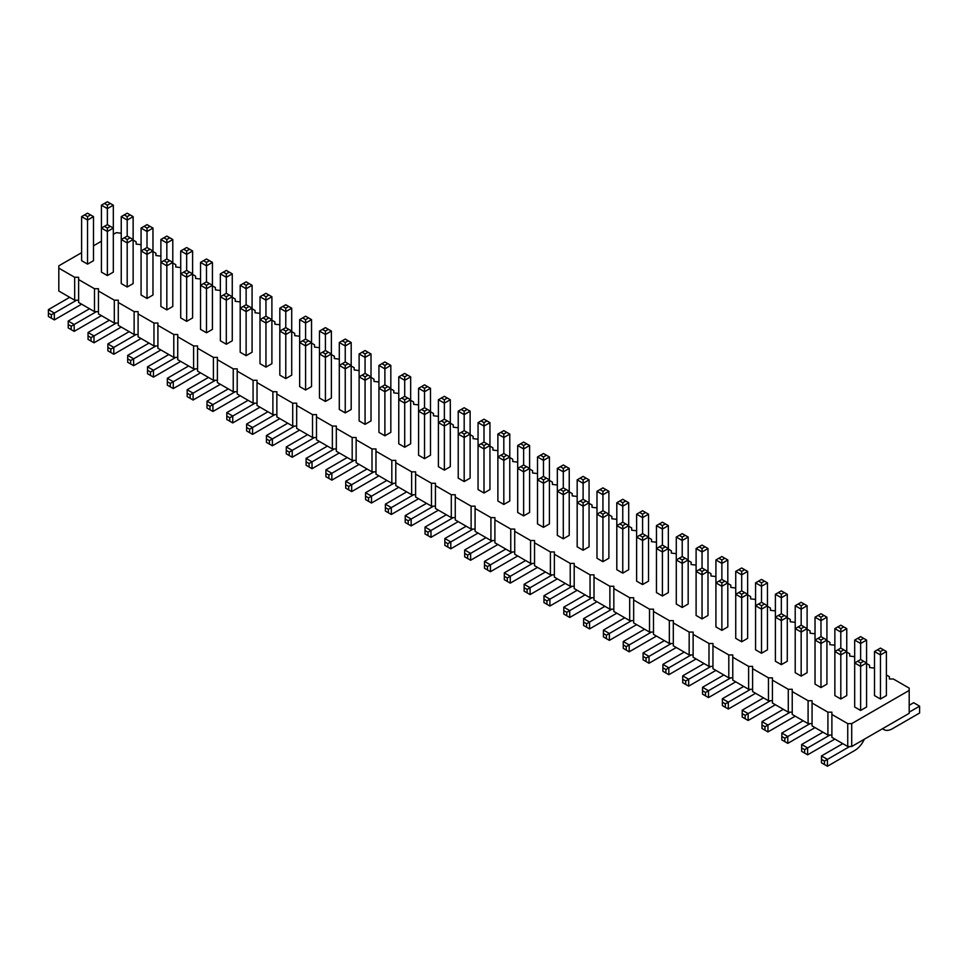 <?xml version="1.0" encoding="UTF-8"?>
<svg xmlns="http://www.w3.org/2000/svg" width="968" height="968" viewBox="0 0 968 968"><rect width="100%" height="100%" fill="white"/><g stroke="black" fill="none" stroke-linecap="round" stroke-linejoin="round"><path stroke-width="1.45" d="M81.602 252.684L58.806 265.837L58.806 291.017L74.669 300.177L74.669 277.284L78.626 277.284L78.626 279.57L94.489 288.73L98.458 288.73L98.458 291.017L114.309 300.177L118.278 300.177L118.278 302.464L134.129 311.623L138.097 311.623L138.097 313.91L153.96 323.058L157.917 323.058L157.917 325.357L173.78 334.504L177.737 334.504L177.737 336.791L193.6 345.951L197.569 345.951L197.569 348.238L213.42 357.398L217.389 357.398L217.389 359.685L233.24 368.844L237.208 368.844L237.208 371.131L253.071 380.291L257.028 380.291L257.028 382.578L272.891 391.725L276.86 391.725L276.86 394.012L292.711 403.172L296.68 403.172L296.68 405.459L312.531 414.619L316.5 414.619L316.5 416.906L332.363 426.065L336.319 426.065L336.319 428.352L352.183 437.512L356.139 437.512L356.139 439.799L372.002 448.946L375.971 448.946L375.971 451.245L391.822 460.393L395.791 460.393L395.791 462.68L411.642 471.839L415.611 471.839L415.611 474.126L431.474 483.286L435.431 483.286L435.431 485.573L451.294 494.733L455.262 494.733L455.262 497.02L471.113 506.179L475.082 506.179L475.082 508.466L490.933 517.614L494.902 517.614L494.902 519.913L510.765 529.06L514.722 529.06L514.722 531.347L530.585 540.507L534.542 540.507L534.542 542.794L550.405 551.954L554.374 551.954L554.374 554.24L570.225 563.4L574.193 563.4L574.193 565.687L590.056 574.835L594.013 574.835L594.013 577.134L609.876 586.281L613.833 586.281L613.833 588.568L629.696 597.728L633.665 597.728L633.665 600.015L649.516 609.174L653.485 609.174L653.485 611.461L669.336 620.621L673.305 620.621L673.305 622.908L689.168 632.068L693.124 632.068L693.124 634.355L708.987 643.502L712.956 643.502L712.956 645.801L728.807 654.949L732.776 654.949L732.776 657.236L748.627 666.395L752.596 666.395L752.596 668.682L768.459 677.842L772.416 677.842L772.416 680.129L788.279 689.289L792.235 689.289L792.235 691.575L808.099 700.723L812.067 700.723L812.067 703.022L827.918 712.17L831.887 712.17L831.887 714.457L847.738 723.616L851.707 723.616L909.194 690.426L909.194 688.139L893.331 678.979L889.374 678.979L889.374 676.692L886.398 674.974M98.458 311.623L94.489 311.623L78.626 302.464L78.626 279.57M831.887 714.457L831.887 737.35L847.738 746.51L851.707 746.51L909.194 713.319L909.194 690.426M812.067 703.022L812.067 725.903L827.918 735.063L831.887 735.063M792.235 691.575L792.235 714.457L808.099 723.616L812.067 723.616M772.416 680.129L772.416 703.022L788.279 712.17L792.235 712.17M752.596 668.682L752.596 691.575L768.459 700.735L772.416 700.735M732.776 657.236L732.776 680.129L748.627 689.289L752.596 689.289M712.956 645.801L712.956 668.682L728.807 677.842L732.776 677.842M693.124 634.355L693.124 657.236L708.987 666.395L712.956 666.395M673.305 622.908L673.305 645.801L689.168 654.949L693.124 654.949M653.485 611.461L653.485 634.355L669.336 643.502L673.305 643.502M633.665 600.015L633.665 622.908L649.516 632.068L653.485 632.068M613.833 588.568L613.833 611.461L629.696 620.621L633.665 620.621M594.013 577.134L594.013 600.015L609.876 609.174L613.833 609.174M574.193 565.687L574.193 588.568L590.056 597.728L594.013 597.728M554.374 554.24L554.374 577.134L570.225 586.281L574.193 586.281M534.542 542.794L534.542 565.687L550.405 574.835L554.374 574.835M514.722 531.347L514.722 554.24L530.585 563.4L534.542 563.4M494.902 519.913L494.902 542.794L510.765 551.954L514.722 551.954M475.082 508.466L475.082 531.347L490.933 540.507L494.902 540.507M455.262 497.02L455.262 519.913L471.113 529.06L475.082 529.06M435.431 485.573L435.431 508.466L451.294 517.614L455.262 517.614M415.611 474.126L415.611 497.02L431.474 506.179L435.431 506.179M395.791 462.68L395.791 485.573L411.642 494.733L415.611 494.733M375.971 451.245L375.971 474.126L391.822 483.286L395.791 483.286M356.139 439.799L356.139 462.68L372.002 471.839L375.971 471.839M336.319 428.352L336.319 451.245L352.183 460.393L356.139 460.393M316.5 416.906L316.5 439.799L332.363 448.946L336.319 448.946M296.68 405.459L296.68 428.352L312.531 437.512L316.5 437.512M276.86 394.012L276.86 416.906L292.711 426.065L296.68 426.065M257.028 382.578L257.028 405.459L272.891 414.619L276.86 414.619M237.208 371.131L237.208 394.024L253.071 403.172L257.028 403.172M217.389 359.685L217.389 382.578L233.24 391.725L237.208 391.725M197.569 348.238L197.569 371.131L213.42 380.291L217.389 380.291M177.737 336.791L177.737 359.685L193.6 368.844L197.569 368.844M157.917 325.357L157.917 348.238L173.78 357.398L177.737 357.398M138.097 313.91L138.097 336.791L153.96 345.951L157.917 345.951M118.278 302.464L118.278 325.357L134.129 334.504L138.097 334.504M98.458 291.017L98.458 313.91L114.309 323.058L118.278 323.058M74.669 300.177L78.626 300.177M94.489 311.623L94.489 288.73M874.503 668.114L869.542 667.545L869.542 665.246L866.578 663.54M854.683 656.667L849.722 656.098L849.722 653.811L846.758 652.093M834.864 645.22L829.903 644.652L829.903 642.365L826.926 640.647M815.032 633.774L810.083 633.205L810.083 630.918L807.106 629.2M795.212 622.339L790.263 621.759L790.263 619.472L787.286 617.753M775.392 610.893L770.431 610.324L770.431 608.025L767.467 606.307M755.572 599.446L750.611 598.877L750.611 596.591L747.635 594.872M735.74 588L730.792 587.431L730.792 585.144L727.815 583.426M715.921 576.553L710.972 575.984L710.972 573.697L707.995 571.979M696.101 565.118L691.14 564.538L691.14 562.251L688.175 560.533M676.281 553.672L671.32 553.091L671.32 550.804L668.344 549.086M656.461 542.225L651.5 541.656L651.5 539.357L648.524 537.651M636.629 530.779L631.68 530.21L631.68 527.923L628.704 526.205M616.81 519.332L611.861 518.763L611.861 516.476L608.884 514.758M596.99 507.885L592.029 507.317L592.029 505.03L589.064 503.312M577.17 496.451L572.209 495.87L572.209 493.583L569.232 491.865M557.338 485.004L552.389 484.423L552.389 482.137L549.413 480.418M537.518 473.558L532.569 472.989L532.569 470.69L529.593 468.984M517.698 462.111L512.737 461.542L512.737 459.255L509.773 457.537M497.879 450.664L492.918 450.096L492.918 447.809L489.941 446.091M478.059 439.218L473.098 438.649L473.098 436.362L470.121 434.644M458.227 427.783L453.278 427.203L453.278 424.916L450.301 423.197M438.407 416.337L433.458 415.768L433.458 413.469L430.482 411.763M418.587 404.89L413.626 404.321L413.626 402.035L410.662 400.316M398.768 393.444L393.807 392.875L393.807 390.588L390.83 388.87M378.936 381.997L373.987 381.428L373.987 379.141L371.01 377.423M359.116 370.562L354.167 369.982L354.167 367.695L351.19 365.977M339.296 359.116L334.335 358.535L334.335 356.248L331.371 354.53M319.476 347.669L314.515 347.101L314.515 344.802L311.539 343.096M299.656 336.223L294.695 335.654L294.695 333.367L291.719 331.649M279.825 324.776L274.876 324.207L274.876 321.921L271.899 320.202M260.005 313.329L255.044 312.761L255.044 310.474L252.079 308.756M240.185 301.895L235.224 301.314L235.224 299.027L232.259 297.309M220.365 290.448L215.404 289.88L215.404 287.581L212.428 285.863M200.533 279.002L195.584 278.433L195.584 276.146L192.608 274.428M180.713 267.555L175.765 266.986L175.765 264.7L172.788 262.981M160.894 256.109L155.933 255.54L155.933 253.253L152.968 251.535M141.074 244.674L136.113 244.093L136.113 241.806L133.136 240.088M121.242 233.227L116.293 232.647L113.317 234.365M101.422 241.238L93.497 245.811M58.806 268.124L74.669 277.284M509.773 501.025L503.82 504.461L503.82 460.393L509.773 456.956L509.773 501.025M509.773 434.075L506.796 432.357L503.82 434.075L503.82 453.532L497.879 456.956L503.82 460.393L503.82 456.956L506.796 455.25L509.773 456.956L509.773 434.075L503.82 437.512L497.879 434.075L497.879 501.025L503.82 504.461M489.941 489.578L484 493.014L484 448.946L489.941 445.522L489.941 489.578M489.941 422.629L486.977 420.911L484 422.629L484 442.086L489.941 445.522L489.941 422.629L484 426.065L478.059 422.629L478.059 489.578L484 493.014M430.482 455.25L424.529 458.675L424.529 414.619L430.482 411.182L430.482 455.25M430.482 388.301L427.505 386.583L424.529 388.301L424.529 407.746L430.482 411.182L430.482 388.301L424.529 391.725L418.587 388.301L418.587 455.25L424.529 458.675M450.301 466.685L444.36 470.121L444.36 426.065L450.301 422.629L450.301 466.685M450.301 399.736L447.325 398.017L444.36 399.736L444.36 419.192L450.301 422.629L450.301 399.736L444.36 403.172L438.407 399.736L438.407 466.685L444.36 470.121M470.121 478.131L464.18 481.568L464.18 437.512L470.121 434.075L470.121 478.131M470.121 411.182L467.157 409.464L464.18 411.182L464.18 430.639L458.227 434.075L464.18 437.512L464.18 434.075L467.157 432.357L470.121 434.075L470.121 411.182L464.18 414.619L458.227 411.182L458.227 478.131L464.18 481.568M410.662 443.804L404.709 447.24L404.709 403.172L410.662 399.736L410.662 443.804M410.662 376.854L407.685 375.136L404.709 376.854L404.709 396.311L398.768 399.736L404.709 403.172L404.709 399.736L407.685 398.017L410.662 399.736L410.662 376.854L404.709 380.279L398.768 376.854L398.768 443.804L404.709 447.24M384.889 388.301L381.912 386.583L378.936 388.301L384.889 391.725L384.889 388.301L387.865 386.583L390.83 388.301L390.83 365.408L384.889 368.844L378.936 365.408L378.936 432.357L384.889 435.794L384.889 391.725L390.83 388.301L390.83 432.357L384.889 435.794M325.417 353.961L322.441 352.243L319.476 353.961L325.417 357.398L325.417 353.961L328.394 352.243L331.371 353.961L331.371 331.068L325.417 334.504L319.476 331.068L319.476 398.029L325.417 401.454L325.417 357.398L331.371 353.961L331.371 398.029L325.417 401.454M351.19 409.464L345.237 412.9L345.237 368.844L351.19 365.408L351.19 409.464M351.19 342.515L348.214 340.796L345.237 342.515L345.237 361.971L339.296 365.408L345.237 368.844L345.237 365.408L348.214 363.69L351.19 365.408L351.19 342.515L345.237 345.951L339.296 342.515L339.296 409.464L345.237 412.9M371.01 420.911L365.069 424.347L365.069 380.279L371.01 376.854L371.01 353.961L365.069 357.398L365.069 373.418L371.01 376.854L371.01 420.911M371.01 353.961L368.034 352.243L365.069 353.961L365.069 357.398L359.116 353.961L359.116 420.911L365.069 424.347M133.136 283.576L127.195 287.012L127.195 242.956L133.136 239.519L133.136 283.576M133.136 216.626L130.172 214.908L127.195 216.626L127.195 236.083L121.242 239.519L127.195 242.956L127.195 239.519L130.172 237.801L133.136 239.519L133.136 216.626L127.195 220.063L121.242 216.626L121.242 283.576L127.195 287.012M152.968 295.022L147.015 298.459L147.015 254.39L152.968 250.966L152.968 228.073L147.015 231.509L147.015 247.53L152.968 250.966L152.968 295.022M152.968 228.073L149.992 226.355L147.015 228.073L147.015 231.509L141.074 228.073L141.074 295.022L147.015 298.459M172.788 239.519L169.811 237.801L166.835 239.519L166.835 242.956L160.894 239.519L160.894 306.469L166.835 309.905L166.835 265.837L172.788 262.401L172.788 239.519L166.835 242.956L166.835 258.976L172.788 262.401L172.788 306.469L166.835 309.905M192.608 317.915L186.667 321.352L186.667 277.284L192.608 273.847L192.608 250.966L186.667 254.39L186.667 270.423L192.608 273.847L192.608 317.915M192.608 250.966L189.631 249.248L186.667 250.966L186.667 254.39L180.713 250.966L180.713 317.915L186.667 321.352M271.899 363.69L265.958 367.126L265.958 323.058L271.899 319.634L271.899 363.69M271.899 296.74L268.923 295.022L265.958 296.74L265.958 316.197L271.899 319.634L271.899 296.74L265.958 300.177L260.005 296.74L260.005 363.69L265.958 367.126M252.079 352.243L246.126 355.679L246.126 311.623L252.079 308.187L252.079 352.243M252.079 285.294L249.103 283.576L246.126 285.294L246.126 304.751L252.079 308.187L252.079 285.294L246.126 288.73L240.185 285.294L240.185 352.243L246.126 355.679M212.428 262.401L209.463 260.695L206.487 262.401L206.487 265.837L200.533 262.401L200.533 329.362L206.487 332.786L206.487 288.73L212.428 285.294L212.428 262.401L206.487 265.837L206.487 281.857L212.428 285.294L212.428 329.362L206.487 332.786M232.259 340.796L226.306 344.233L226.306 300.177L232.259 296.74L232.259 340.796M232.259 273.847L229.283 272.129L226.306 273.847L226.306 293.304L220.365 296.74L226.306 300.177L226.306 296.74L229.283 295.022L232.259 296.74L232.259 273.847L226.306 277.284L220.365 273.847L220.365 340.796L226.306 344.233M311.539 386.583L305.598 390.007L305.598 345.951L311.539 342.515L311.539 386.583M311.539 319.634L308.574 317.915L305.598 319.634L305.598 339.078L299.656 342.515L305.598 345.951L305.598 342.515L308.574 340.796L311.539 342.515L311.539 319.634L305.598 323.058L299.656 319.634L299.656 386.583L305.598 390.007M291.719 375.136L285.778 378.573L285.778 334.504L291.719 331.068L291.719 308.187L285.778 311.623L285.778 327.644L291.719 331.068L291.719 375.136M291.719 308.187L288.742 306.469L285.778 308.187L285.778 311.623L279.825 308.187L279.825 375.136L285.778 378.573M543.471 479.85L540.495 478.131L537.518 479.85L543.471 483.286L543.471 479.85L546.436 478.131L549.413 479.85L549.413 456.956L543.471 460.393L537.518 456.956L537.518 523.918L543.471 527.342L543.471 483.286L549.413 479.85L549.413 523.918L543.471 527.342M529.593 512.471L523.64 515.896L523.64 471.839L529.593 468.403L529.593 445.522L523.64 448.946L523.64 464.979L529.593 468.403L529.593 512.471M529.593 445.522L526.616 443.804L523.64 445.522L523.64 448.946L517.698 445.522L517.698 512.471L523.64 515.896M113.317 272.129L107.375 275.565L107.375 231.509L113.317 228.073L113.317 272.129M113.317 205.18L110.34 203.474L107.375 205.18L107.375 224.637L101.422 228.073L107.375 231.509L107.375 228.073L110.34 226.355L113.317 228.073L113.317 205.18L107.375 208.616L101.422 205.18L101.422 272.129L107.375 275.565M727.815 626.913L721.874 630.35L721.874 586.281L727.815 582.845L727.815 626.913M727.815 559.964L724.838 558.246L721.874 559.964L721.874 579.421L715.921 582.845L721.874 586.281L721.874 582.845L724.838 581.139L727.815 582.845L727.815 559.964L721.874 563.4L715.921 559.964L715.921 626.913L721.874 630.35M702.042 571.41L699.077 569.692L696.101 571.41L702.042 574.835L702.042 571.41L705.019 569.692L707.995 571.41L707.995 548.517L702.042 551.954L696.101 548.517L696.101 615.466L702.042 618.903L702.042 574.835L707.995 571.41L707.995 615.466L702.042 618.903M682.222 559.964L679.258 558.246L676.281 559.964L682.222 563.4L682.222 559.964L685.199 558.246L688.175 559.964L688.175 537.071L682.222 540.507L676.281 537.071L676.281 604.02L682.222 607.456L682.222 563.4L688.175 559.964L688.175 604.02L682.222 607.456M648.524 581.139L642.583 584.563L642.583 540.507L648.524 537.071L648.524 514.189L642.583 517.614L642.583 533.634L648.524 537.071L648.524 581.139M648.524 514.189L645.559 512.471L642.583 514.189L642.583 517.614L636.629 514.189L636.629 581.139L642.583 584.563M628.704 569.692L622.763 573.129L622.763 529.06L628.704 525.624L628.704 569.692M628.704 502.743L625.727 501.025L622.763 502.743L622.763 522.2L628.704 525.624L628.704 502.743L622.763 506.167L616.81 502.743L616.81 569.692L622.763 573.129M668.344 592.573L662.402 596.01L662.402 551.954L668.344 548.517L668.344 525.624L662.402 529.06L662.402 545.081L668.344 548.517L668.344 592.573M668.344 525.624L665.379 523.918L662.402 525.624L662.402 529.06L656.461 525.624L656.461 592.573L662.402 596.01M602.931 514.189L599.966 512.471L596.99 514.189L602.931 517.614L602.931 514.189L605.908 512.471L608.884 514.189L608.884 491.296L602.931 494.733L596.99 491.296L596.99 558.246L602.931 561.682L602.931 517.614L608.884 514.189L608.884 558.246L602.931 561.682M569.232 535.352L563.291 538.789L563.291 494.733L569.232 491.296L569.232 468.403L563.291 471.839L563.291 487.86L569.232 491.296L569.232 535.352M569.232 468.403L566.268 466.685L563.291 468.403L563.291 471.839L557.338 468.403L557.338 535.352L563.291 538.789M589.064 546.799L583.111 550.235L583.111 506.167L589.064 502.743L589.064 479.85L583.111 483.286L583.111 499.306L589.064 502.743L589.064 546.799M589.064 479.85L586.088 478.131L583.111 479.85L583.111 483.286L577.17 479.85L577.17 546.799L583.111 550.235M807.106 672.687L801.165 676.124L801.165 632.068L807.106 628.631L807.106 672.687M807.106 605.738L804.13 604.02L801.165 605.738L801.165 625.195L807.106 628.631L807.106 605.738L801.165 609.174L795.212 605.738L795.212 672.687L801.165 676.124M767.467 649.806L761.514 653.231L761.514 609.174L767.467 605.738L767.467 649.806M767.467 582.845L764.49 581.139L761.514 582.845L761.514 602.302L767.467 605.738L767.467 582.845L761.514 586.281L755.572 582.845L755.572 649.806L761.514 653.231M787.286 594.291L784.31 592.573L781.333 594.291L781.333 597.728L775.392 594.291L775.392 661.241L781.333 664.677L781.333 620.621L787.286 617.185L787.286 594.291L781.333 597.728L781.333 613.748L787.286 617.185L787.286 661.241L781.333 664.677M747.635 571.41L744.67 569.692L741.694 571.41L741.694 574.835L735.74 571.41L735.74 638.36L741.694 641.796L741.694 597.728L747.635 594.291L747.635 571.41L741.694 574.835L741.694 590.867L747.635 594.291L747.635 638.36L741.694 641.796M826.926 617.185L823.962 615.466L820.985 617.185L820.985 620.621L815.032 617.185L815.032 684.134L820.985 687.57L820.985 643.502L826.926 640.078L826.926 617.185L820.985 620.621L820.985 636.641L826.926 640.078L826.926 684.134L820.985 687.57M866.578 707.027L860.625 710.451L860.625 666.395L866.578 662.959L866.578 707.027M866.578 640.078L863.601 638.36L860.625 640.078L860.625 659.523L866.578 662.959L866.578 640.078L860.625 643.502L854.683 640.078L854.683 707.027L860.625 710.451M880.456 699.017L886.398 695.581L886.398 651.512L880.456 654.949L880.456 699.017L874.503 695.581L874.503 651.512L880.456 654.949L880.456 651.512L877.48 649.806L874.503 651.512M846.758 695.581L840.805 699.017L840.805 654.949L846.758 651.512L846.758 628.631L840.805 632.068L840.805 648.088L846.758 651.512L846.758 695.581M846.758 628.631L843.781 626.913L840.805 628.631L840.805 632.068L834.864 628.631L834.864 695.581L840.805 699.017M93.497 260.695L87.543 264.119L87.543 220.063L93.497 216.626L93.497 260.695M81.602 216.626L87.543 220.063L87.543 216.626L90.52 214.908L87.543 213.19L81.602 216.626L81.602 260.695L87.543 264.119M851.707 746.51L851.707 723.616M847.738 746.51L847.738 723.616M827.918 735.063L827.918 712.17M808.099 723.616L808.099 700.723M788.279 712.17L788.279 689.289M768.459 700.735L768.459 677.842M748.627 689.289L748.627 666.395M728.807 677.842L728.807 654.949M708.987 666.395L708.987 643.502M689.168 654.949L689.168 632.068M669.336 643.502L669.336 620.621M649.516 632.068L649.516 609.174M629.696 620.621L629.696 597.728M609.876 609.174L609.876 586.281M590.056 597.728L590.056 574.835M570.225 586.281L570.225 563.4M550.405 574.835L550.405 551.954M530.585 563.4L530.585 540.507M510.765 551.954L510.765 529.06M490.933 540.507L490.933 517.614M471.113 529.06L471.113 506.179M451.294 517.614L451.294 494.733M431.474 506.179L431.474 483.286M411.642 494.733L411.642 471.839M391.822 483.286L391.822 460.393M372.002 471.839L372.002 448.946M352.183 460.393L352.183 437.512M332.363 448.946L332.363 426.065M312.531 437.512L312.531 414.619M292.711 426.065L292.711 403.172M272.891 414.619L272.891 391.725M253.071 403.172L253.071 380.291M233.24 391.725L233.24 368.844M213.42 380.291L213.42 357.398M193.6 368.844L193.6 345.951M173.78 357.398L173.78 334.504M153.96 345.951L153.96 323.058M134.129 334.504L134.129 311.623M114.309 323.058L114.309 300.177M517.698 555.959L490.437 571.689L490.437 564.828L512.737 551.954M490.437 571.689L484.496 568.264L484.496 561.392L505.804 549.086M497.879 544.512L470.617 560.254L464.676 556.818L464.676 549.945L485.984 537.651M470.617 560.254L470.617 553.381L492.918 540.507M537.518 567.405L510.269 583.135L504.316 579.699L504.316 572.838L525.624 560.533M510.269 583.135L510.269 576.275L532.569 563.4M596.99 601.733L569.729 617.475L563.787 614.039L563.787 607.166L585.096 594.872M569.729 617.475L569.729 610.602L592.029 597.728M577.17 590.286L549.909 606.029L549.909 599.156L572.209 586.281M549.909 606.029L543.968 602.592L543.968 595.731L565.276 583.426M557.338 578.852L530.089 594.582L524.136 591.145L524.136 584.285L545.456 571.979M530.089 594.582L530.089 587.721L552.389 574.835M656.461 636.073L629.2 651.803L629.2 644.942L651.5 632.068M629.2 651.803L623.259 648.366L623.259 641.506L644.567 629.2M636.629 624.626L609.38 640.356L609.38 633.495L631.68 620.621M609.38 640.356L603.427 636.932L603.427 630.059L624.735 617.753M616.81 613.18L589.56 628.922L583.607 625.485L583.607 618.612L604.915 606.307M589.56 628.922L589.56 622.049L611.861 609.174M815.032 727.621L787.783 743.364L787.783 736.491L810.083 723.616M787.783 743.364L781.829 739.927L781.829 733.054L803.137 720.761M795.212 716.175L767.963 731.917L762.01 728.48L762.01 721.62L783.318 709.314M767.963 731.917L767.963 725.044L790.263 712.17M775.392 704.74L748.131 720.47L748.131 713.61L770.431 700.735M748.131 720.47L742.19 717.034L742.19 710.173L763.498 697.867M755.572 693.294L728.311 709.024L722.37 705.599L722.37 698.727L743.678 686.421M728.311 709.024L728.311 702.163L750.611 689.289M676.281 647.507L649.02 663.249L643.079 659.813L643.079 652.952L664.387 640.647M649.02 663.249L649.02 656.377L671.32 643.502M696.101 658.954L668.84 674.696L662.899 671.26L662.899 664.399L684.207 652.093M668.84 674.696L668.84 667.823L691.14 654.949M735.74 681.847L708.491 697.577L708.491 690.716L730.792 677.842M708.491 697.577L702.538 694.153L702.538 687.28L723.858 674.974M715.921 670.4L688.671 686.143L688.671 679.27L710.972 666.395M688.671 686.143L682.718 682.706L682.718 675.833L704.026 663.54M478.059 533.066L450.798 548.808L450.798 541.935L473.098 529.06M450.798 548.808L444.856 545.371L444.856 538.51L466.165 526.205M458.227 521.619L430.978 537.361L430.978 530.488L453.278 517.614M430.978 537.361L425.025 533.925L425.025 527.064L446.333 514.758M101.422 315.629L74.173 331.358L68.22 327.922L68.22 321.061L89.528 308.756M74.173 331.358L74.173 324.498L96.473 311.623M121.242 327.063L93.993 342.805L93.993 335.932L116.293 323.058M93.993 342.805L88.04 339.369L88.04 332.508L109.36 320.202M141.074 338.51L113.813 354.252L113.813 347.379L136.113 334.504M113.813 354.252L107.871 350.815L107.871 343.955L129.18 331.649M220.365 384.296L193.104 400.026L190.127 398.308L187.163 396.59L187.163 389.729L208.471 377.423M193.104 400.026L193.104 393.165L215.404 380.291M200.533 372.849L173.284 388.579L167.331 385.155L167.331 378.282L188.639 365.977M173.284 388.579L173.284 381.719L195.584 368.844M180.713 361.403L153.464 377.133L147.511 373.709L147.511 366.836L168.819 354.53M153.464 377.133L153.464 370.272L175.765 357.398M160.894 349.956L133.632 365.698L127.691 362.262L127.691 355.389L148.999 343.096M133.632 365.698L133.632 358.825L155.933 345.951M240.185 395.731L212.924 411.473L206.983 408.036L206.983 401.175L228.291 388.87M212.924 411.473L212.924 404.6L235.224 391.725M359.116 464.398L331.867 480.14L325.913 476.704L325.913 469.843L347.222 457.537M331.867 480.14L331.867 473.267L354.167 460.393M339.296 452.964L312.035 468.694L312.035 461.833L334.335 448.946M312.035 468.694L306.094 465.257L306.094 458.396L327.402 446.091M319.476 441.517L292.215 457.247L289.238 455.529L286.274 453.81L286.274 446.95L307.582 434.644M292.215 457.247L292.215 450.386L314.515 437.512M378.936 475.845L351.686 491.587L345.733 488.15L345.733 481.277L367.041 468.984M351.686 491.587L351.686 484.714L373.987 471.839M299.656 430.07L272.395 445.8L272.395 438.94L294.695 426.065M272.395 445.8L266.442 442.376L266.442 435.503L287.762 423.197M260.005 407.177L232.743 422.919L226.802 419.483L226.802 412.61L248.111 400.316M232.743 422.919L232.743 416.046L255.056 403.172M279.825 418.624L252.575 434.366L246.622 430.929L246.622 424.057L267.93 411.763M252.575 434.366L252.575 427.493L274.876 414.619M398.768 487.291L371.506 503.021L371.506 496.161L393.807 483.286M371.506 503.021L365.565 499.597L365.565 492.724L386.873 480.418M418.587 498.738L391.326 514.468L391.326 507.607L413.626 494.733M391.326 514.468L385.385 511.043L385.385 504.171L406.693 491.865M438.407 510.184L411.158 525.914L411.158 519.054L433.458 506.179M411.158 525.914L405.205 522.478L405.205 515.617L426.513 503.312M834.864 739.068L807.602 754.81L807.602 747.937L829.903 735.063M807.602 754.81L801.661 751.374L801.661 744.501L822.969 732.207M864.339 739.213A16.819 9.716 -60 0 1 854.683 750.515L827.422 766.245L821.481 762.82L821.481 755.947L842.789 743.642M827.422 766.245L827.422 759.384L849.722 746.51M882.683 728.626A16.819 9.716 120 0 0 883.929 729.606A16.819 9.716 120 0 0 892.339 728.771L919.6 713.029L919.6 706.168L909.194 712.17M919.6 706.168L913.659 702.732L909.194 705.309M81.602 304.182L54.341 319.912L54.341 313.051L76.641 300.177M54.341 319.912L48.4 316.488L48.4 309.615L69.708 297.309M484 442.086L478.059 445.522L484 448.946L484 445.522L486.977 443.804M424.529 407.746L418.587 411.182L424.529 414.619L424.529 411.182L427.505 409.464M444.36 419.192L438.407 422.629L444.36 426.065L444.36 422.629L447.325 420.911M365.069 373.418L359.116 376.854L365.069 380.279L365.069 376.854L368.034 375.136M390.83 365.408L387.865 363.69L384.889 365.408L384.889 384.865L387.865 386.583M147.015 247.53L141.074 250.966L147.015 254.39L147.015 250.966L149.992 249.248M166.835 262.401L163.87 260.695L160.894 262.401L166.835 265.837L166.835 262.401L169.811 260.695M186.667 270.423L180.713 273.847L186.667 277.284L186.667 273.847L189.631 272.129M265.958 316.197L260.005 319.634L265.958 323.058L265.958 319.634L268.923 317.915M246.126 304.751L240.185 308.187L246.126 311.623L246.126 308.187L249.103 306.469M206.487 285.294L203.51 283.576L200.533 285.294L206.487 288.73L206.487 285.294L209.463 283.576M331.371 331.068L328.394 329.362L325.417 331.068L325.417 350.525L328.394 352.243M285.778 327.644L279.825 331.068L285.778 334.504L285.778 331.068L288.742 329.362M523.64 464.979L517.698 468.403L523.64 471.839L523.64 468.403L526.616 466.685M549.413 456.956L546.436 455.25L543.471 456.956L543.471 476.413L546.436 478.131M707.995 548.517L705.019 546.799L702.042 548.517L702.042 567.974L705.019 569.692M642.583 533.634L636.629 537.071L642.583 540.507L642.583 537.071L645.559 535.352M622.763 522.2L616.81 525.624L622.763 529.06L622.763 525.624L625.727 523.918M662.402 545.081L656.461 548.517L662.402 551.954L662.402 548.517L665.379 546.799M688.175 537.071L685.199 535.352L682.222 537.071L682.222 556.527L685.199 558.246M608.884 491.296L605.908 489.578L602.931 491.296L602.931 510.753L605.908 512.471M563.291 487.86L557.338 491.296L563.291 494.733L563.291 491.296L566.268 489.578M583.111 499.306L577.17 502.743L583.111 506.167L583.111 502.743L586.088 501.025M801.165 625.195L795.212 628.631L801.165 632.068L801.165 628.631L804.13 626.913M761.514 602.302L755.572 605.738L761.514 609.174L761.514 605.738L764.49 604.02M781.333 617.185L778.369 615.466L775.392 617.185L781.333 620.621L781.333 617.185L784.31 615.466M741.694 594.291L738.717 592.573L735.74 594.291L741.694 597.728L741.694 594.291L744.67 592.573M820.985 640.078L818.008 638.36L815.032 640.078L820.985 643.502L820.985 640.078L823.962 638.36M860.625 659.523L854.683 662.959L860.625 666.395L860.625 662.959L863.601 661.241M840.805 648.088L834.864 651.512L840.805 654.949L840.805 651.512L843.781 649.806M484.496 561.392L490.437 564.828L487.473 566.546L487.473 569.983M464.676 549.945L470.617 553.381L467.641 555.1L467.641 558.536M504.316 572.838L510.269 576.275L507.292 577.993L507.292 581.417M563.787 607.166L569.729 610.602L566.764 612.321L566.764 615.757M543.968 595.731L549.909 599.156L546.932 600.874L546.932 604.31M524.136 584.285L530.089 587.721L527.112 589.427L527.112 592.864M623.259 641.506L629.2 644.942L626.223 646.66L626.223 650.085M603.427 630.059L609.38 633.495L606.404 635.214L606.404 638.638M583.607 618.612L589.56 622.049L586.584 623.767L586.584 627.203M781.829 733.054L787.783 736.491L784.806 738.209L784.806 741.645M762.01 721.62L767.963 725.044L764.986 726.762L764.986 730.199M742.19 710.173L748.131 713.61L745.166 715.316L745.166 718.752M722.37 698.727L728.311 702.163L725.335 703.881L725.335 707.305M643.079 652.952L649.02 656.377L646.043 658.095L646.043 661.531M662.899 664.399L668.84 667.823L665.875 669.541L665.875 672.978M702.538 687.28L708.491 690.716L705.515 692.435L705.515 695.871M682.718 675.833L688.671 679.27L685.695 680.988L685.695 684.424M444.856 538.51L450.798 541.935L447.821 543.653L447.821 547.089M425.025 527.064L430.978 530.488L428.001 532.206L428.001 535.643M68.22 321.061L74.173 324.498L71.196 326.216L71.196 329.64M88.04 332.508L93.993 335.932L91.016 337.651L91.016 341.087M107.871 343.955L113.813 347.379L110.836 349.097L110.836 352.534M187.163 389.729L193.104 393.165L190.127 394.871L190.127 398.308M167.331 378.282L173.284 381.719L170.308 383.437L170.308 386.861M147.511 366.836L153.464 370.272L150.488 371.99L150.488 375.427M127.691 355.389L133.632 358.825L130.668 360.544L130.668 363.98M206.983 401.175L212.924 404.6L209.959 406.318L209.959 409.754M325.913 469.843L331.867 473.267L328.89 474.986L328.89 478.422M306.094 458.396L312.035 461.833L309.07 463.539L309.07 466.975M286.274 446.95L292.215 450.386L289.238 452.104L289.238 455.529M345.733 481.277L351.686 484.714L348.71 486.432L348.71 489.869M266.442 435.503L272.395 438.94L269.419 440.658L269.419 444.082M226.802 412.61L232.743 416.046L229.779 417.765L229.779 421.201M246.622 424.057L252.575 427.493L249.599 429.211L249.599 432.648M365.565 492.724L371.506 496.161L368.53 497.879L368.53 501.315M385.385 504.171L391.326 507.607L388.362 509.325L388.362 512.75M405.205 515.617L411.158 519.054L408.181 520.76L408.181 524.196M801.661 744.501L807.602 747.937L804.626 749.655L804.626 753.092M821.481 755.947L827.422 759.384L824.458 761.102L824.458 764.526M48.4 309.615L54.341 313.051L51.377 314.769L51.377 318.194M500.843 455.25L503.82 456.956M503.82 453.532L506.796 455.25M481.023 443.804L484 445.522M421.564 409.464L424.529 411.182M441.384 420.911L444.36 422.629M461.204 432.357L464.18 434.075M464.18 430.639L467.157 432.357M401.732 398.017L404.709 399.736M404.709 396.311L407.685 398.017M526.616 443.804L523.64 442.086L517.698 445.522M523.64 445.522L520.675 443.804M486.977 420.911L484 419.192L478.059 422.629M484 422.629L481.023 420.911M407.685 375.136L404.709 373.418L398.768 376.854M404.709 376.854L401.732 375.136M424.529 388.301L421.564 386.583L418.587 388.301M427.505 386.583L424.529 384.865L421.564 386.583M467.157 409.464L464.18 407.746L458.227 411.182M464.18 411.182L461.204 409.464M444.36 399.736L441.384 398.017L438.407 399.736M447.325 398.017L444.36 396.311L441.384 398.017M503.82 434.075L500.843 432.357L497.879 434.075M506.796 432.357L503.82 430.639L500.843 432.357M381.912 386.583L384.889 384.865M322.441 352.243L325.417 350.525M342.273 363.69L345.237 365.408M345.237 361.971L348.214 363.69M368.034 352.243L365.069 350.525L359.116 353.961M365.069 353.961L362.092 352.243M345.237 342.515L342.273 340.796L339.296 342.515M348.214 340.796L345.237 339.078L342.273 340.796M362.092 375.136L365.069 376.854M387.865 363.69L384.889 361.971L378.936 365.408M384.889 365.408L381.912 363.69M149.992 226.355L147.015 224.637L141.074 228.073M147.015 228.073L144.038 226.355M124.219 237.801L127.195 239.519M127.195 236.083L130.172 237.801M144.038 249.248L147.015 250.966M166.835 239.519L163.87 237.801L160.894 239.519M169.811 237.801L166.835 236.083L163.87 237.801M163.87 260.695L166.835 258.976M189.631 249.248L186.667 247.53L180.713 250.966M186.667 250.966L183.69 249.248M209.463 260.695L206.487 258.976L200.533 262.401M206.487 262.401L203.51 260.695M183.69 272.129L186.667 273.847M288.742 306.469L285.778 304.751L279.825 308.187M285.778 308.187L282.801 306.469M262.981 317.915L265.958 319.634M243.162 306.469L246.126 308.187M265.958 296.74L262.981 295.022L260.005 296.74M268.923 295.022L265.958 293.304L262.981 295.022M203.51 283.576L206.487 281.857M223.33 295.022L226.306 296.74M226.306 293.304L229.283 295.022M229.283 272.129L226.306 270.423L220.365 273.847M226.306 273.847L223.33 272.129M249.103 283.576L246.126 281.857L240.185 285.294M246.126 285.294L243.162 283.576M325.417 331.068L322.441 329.362L319.476 331.068M328.394 329.362L325.417 327.644L322.441 329.362M302.621 340.796L305.598 342.515M305.598 339.078L308.574 340.796M305.598 319.634L302.621 317.915L299.656 319.634M308.574 317.915L305.598 316.197L302.621 317.915M282.801 329.362L285.778 331.068M563.291 468.403L560.315 466.685L557.338 468.403M566.268 466.685L563.291 464.979L560.315 466.685M540.495 478.131L543.471 476.413M520.675 466.685L523.64 468.403M546.436 455.25L543.471 453.532L537.518 456.956M543.471 456.956L540.495 455.25M104.399 226.355L107.375 228.073M107.375 224.637L110.34 226.355M130.172 214.908L127.195 213.19L121.242 216.626M127.195 216.626L124.219 214.908M718.897 581.139L721.874 582.845M721.874 579.421L724.838 581.139M699.077 569.692L702.042 567.974M679.258 558.246L682.222 556.527M702.042 548.517L699.077 546.799L696.101 548.517M705.019 546.799L702.042 545.081L699.077 546.799M721.874 559.964L718.897 558.246L715.921 559.964M724.838 558.246L721.874 556.527L718.897 558.246M744.67 569.692L741.694 567.974L735.74 571.41M741.694 571.41L738.717 569.692M645.559 512.471L642.583 510.753L636.629 514.189M642.583 514.189L639.606 512.471M665.379 523.918L662.402 522.2L656.461 525.624M662.402 525.624L659.426 523.918M639.606 535.352L642.583 537.071M619.786 523.918L622.763 525.624M659.426 546.799L662.402 548.517M682.222 537.071L679.258 535.352L676.281 537.071M685.199 535.352L682.222 533.634L679.258 535.352M622.763 502.743L619.786 501.025L616.81 502.743M625.727 501.025L622.763 499.306L619.786 501.025M599.966 512.471L602.931 510.753M586.088 478.131L583.111 476.413L577.17 479.85M583.111 479.85L580.135 478.131M605.908 489.578L602.931 487.86L596.99 491.296M602.931 491.296L599.966 489.578M560.315 489.578L563.291 491.296M580.135 501.025L583.111 502.743M823.962 615.466L820.985 613.748L815.032 617.185M820.985 617.185L818.008 615.466M798.189 626.913L801.165 628.631M784.31 592.573L781.333 590.867L775.392 594.291M781.333 594.291L778.369 592.573M804.13 604.02L801.165 602.302L795.212 605.738M801.165 605.738L798.189 604.02M758.537 604.02L761.514 605.738M778.369 615.466L781.333 613.748M764.49 581.139L761.514 579.421L755.572 582.845M761.514 582.845L758.537 581.139M738.717 592.573L741.694 590.867M818.008 638.36L820.985 636.641M840.805 628.631L837.828 626.913L834.864 628.631M843.781 626.913L840.805 625.195L837.828 626.913M857.66 661.241L860.625 662.959M877.48 649.806L880.456 648.088L886.398 651.512M883.421 649.806L880.456 651.512M860.625 640.078L857.66 638.36L854.683 640.078M863.601 638.36L860.625 636.641L857.66 638.36M837.828 649.806L840.805 651.512M110.34 203.474L107.375 201.755L101.422 205.18M107.375 205.18L104.399 203.474M90.52 214.908L93.497 216.626M84.579 214.908L87.543 216.626M484.496 564.828L487.473 566.546M464.676 553.381L467.641 555.1M504.316 576.275L507.292 577.993M563.787 610.602L566.764 612.321M543.968 599.156L546.932 600.874M524.136 587.721L527.112 589.427M623.259 644.942L626.223 646.66M603.427 633.495L606.404 635.214M583.607 622.049L586.584 623.767M781.829 736.491L784.806 738.209M762.01 725.044L764.986 726.762M742.19 713.61L745.166 715.316M722.37 702.163L725.335 703.881M643.079 656.377L646.043 658.095M662.899 667.823L665.875 669.541M702.538 690.716L705.515 692.435M682.718 679.27L685.695 680.988M444.856 541.935L447.821 543.653M425.025 530.488L428.001 532.206M68.22 324.498L71.196 326.216M88.04 335.932L91.016 337.651M107.871 347.379L110.836 349.097M187.163 393.165L190.127 394.871M167.331 381.719L170.308 383.437M147.511 370.272L150.488 371.99M127.691 358.825L130.668 360.544M206.983 404.6L209.959 406.318M325.913 473.267L328.89 474.986M306.094 461.833L309.07 463.539M286.274 450.386L289.238 452.104M345.733 484.714L348.71 486.432M266.442 438.94L269.419 440.658M226.802 416.046L229.779 417.765M246.622 427.493L249.599 429.211M365.565 496.161L368.53 497.879M385.385 507.607L388.362 509.325M405.205 519.054L408.181 520.76M801.661 747.937L804.626 749.655M821.481 759.384L824.458 761.102M48.4 313.051L51.377 314.769M882.465 728.747L883.929 729.606"/></g></svg>
